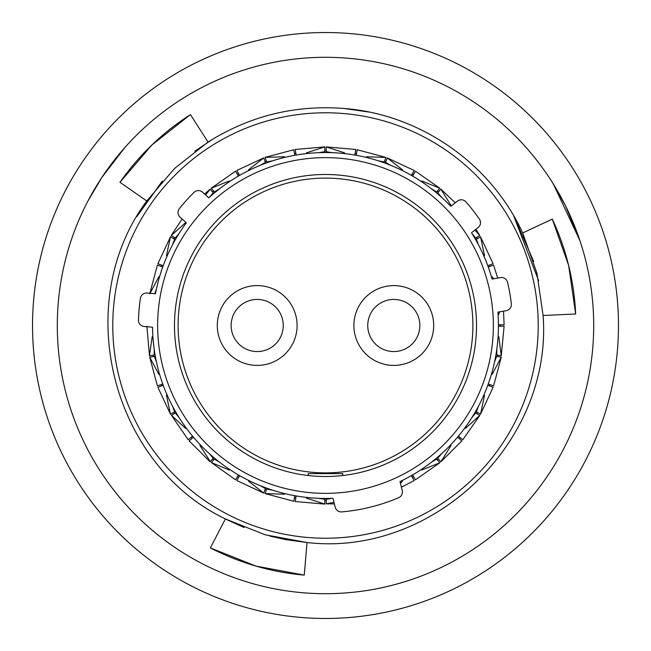 <?xml version="1.0" encoding="UTF-8"?>
<svg xmlns="http://www.w3.org/2000/svg" width="651" height="651" viewBox="0 0 651 651"><rect width="100%" height="100%" fill="white"/><g stroke="black" fill="none" stroke-linecap="round" stroke-linejoin="round"><path stroke-width="0.98" d="M138.476 320.097A6.225 6.225 0 0 0 144.156 326.485L152.554 327.217A172.954 172.954 0 0 0 332.986 498.292L335.208 507.194A6.225 6.225 0 0 0 341.799 511.898A187.106 187.106 0 0 0 398.615 497.73A6.225 6.225 0 0 0 402.228 490.488L400.007 481.577A172.954 172.954 0 0 0 497.934 312.138L506.242 310.673A6.225 6.225 0 0 0 511.344 303.822A187.106 187.106 0 0 0 507.552 282.306A6.225 6.225 0 0 0 500.407 277.611L492.107 279.076A172.954 172.954 0 0 0 471.479 232.749L478.127 227.557A6.225 6.225 0 0 0 479.413 219.11A187.106 187.106 0 0 0 465.961 201.9A6.225 6.225 0 0 0 457.458 201.102L450.809 206.294A172.954 172.954 0 0 0 208.808 197.847L202.542 192.2A6.225 6.225 0 0 0 193.998 192.403A187.106 187.106 0 0 0 179.383 208.629A6.225 6.225 0 0 0 180.083 217.149L186.349 222.797A172.954 172.954 0 0 0 155.483 293.772L147.077 293.04A6.225 6.225 0 0 0 140.38 298.337A187.106 187.106 0 0 0 138.476 320.097M174.484 325.5A151.016 151.016 0 0 1 325.5 174.484A151.016 151.016 0 0 1 476.516 325.5A151.016 151.016 0 0 1 325.5 476.516A151.016 151.016 0 0 1 174.484 325.5M493.36 325.5A167.86 167.86 0 0 1 325.5 493.36A167.86 167.86 0 0 1 157.64 325.5A167.86 167.86 0 0 1 325.5 157.64A167.86 167.86 0 0 1 493.36 325.5M500.22 324.792A174.72 174.72 0 0 1 500.22 325.5A174.72 174.72 0 0 1 500.22 326.208M497.69 355.145A174.72 174.72 0 0 1 497.445 356.536M489.926 384.595A174.72 174.72 0 0 1 489.438 385.921M477.167 412.246A174.72 174.72 0 0 1 476.459 413.475M459.801 437.269A174.72 174.72 0 0 1 458.89 438.351M438.351 458.89A174.72 174.72 0 0 1 437.269 459.801M413.475 476.459A174.72 174.72 0 0 1 412.246 477.167M326.208 500.22A174.72 174.72 0 0 1 324.792 500.22M295.855 497.69A174.72 174.72 0 0 1 294.464 497.445M266.405 489.926A174.72 174.72 0 0 1 265.079 489.438M238.754 477.167A174.72 174.72 0 0 1 237.525 476.459M213.731 459.801A174.72 174.72 0 0 1 212.649 458.89M192.11 438.351A174.72 174.72 0 0 1 191.199 437.269M174.541 413.475A174.72 174.72 0 0 1 173.833 412.246M161.562 385.921A174.72 174.72 0 0 1 161.074 384.595M153.555 356.536A174.72 174.72 0 0 1 153.31 355.145M538.222 325.5A212.722 212.722 0 0 1 325.5 538.222A212.722 212.722 0 0 1 112.778 325.5A212.722 212.722 0 0 1 325.5 112.778A212.722 212.722 0 0 1 538.222 325.5M161.074 266.405A174.72 174.72 0 0 1 161.562 265.079M173.833 238.754A174.72 174.72 0 0 1 174.541 237.525M212.649 192.11A174.72 174.72 0 0 1 213.731 191.199M237.525 174.541A174.72 174.72 0 0 1 238.754 173.833M265.079 161.562A174.72 174.72 0 0 1 266.405 161.074M294.464 153.555A174.72 174.72 0 0 1 295.855 153.31M324.792 150.78A174.72 174.72 0 0 1 326.208 150.78M355.145 153.31A174.72 174.72 0 0 1 356.536 153.555M384.595 161.074A174.72 174.72 0 0 1 385.921 161.562M412.246 173.833A174.72 174.72 0 0 1 413.475 174.541M437.269 191.199A174.72 174.72 0 0 1 438.351 192.11M476.459 237.525A174.72 174.72 0 0 1 477.167 238.754M489.438 265.079A174.72 174.72 0 0 1 489.926 266.405M162.872 385.441L158.152 387.158M193.184 437.448L189.132 440.857L210.143 461.868M458.727 436.365L462.576 439.596M496.851 348.977L496.794 354.982L501.254 355.772L498.804 336.657M495.704 356.227L496.55 356.382L494.548 362.046M478.485 406.167L476.377 411.79L475.954 411.546M474.929 412.588L475.669 413.019L471.853 417.657M441.671 453.625L437.765 458.198L437.448 457.816M436.129 458.442L436.683 459.101L431.507 462.153M332.132 498.324L326.208 499.317L326.208 498.446M324.792 498.446L324.792 499.317L318.868 498.324M272.623 490.17L266.715 489.072L265.079 493.58L284.422 494.239M265.681 487.778L265.388 488.592L260.156 485.63M219.493 462.153L214.317 459.101L211.404 462.576L229.185 470.006M213.788 457.531L213.235 458.198L209.329 453.625M179.147 417.657L175.331 413.019L171.408 415.281L185.568 428.35M175.363 411.359L174.623 411.79L172.515 406.167M156.452 362.046L154.45 356.382L154.938 356.292M155.052 354.836L154.206 354.982L154.149 348.977M158.828 276.708L150.226 293.015M175.046 239.454L174.623 239.21L172.515 244.833M163.222 265.681L157.9 263.745L170.464 236.809L166.461 255.745M185.568 222.65L171.172 235.581L182.117 218.988M213.552 193.184L213.235 192.802L209.329 197.375M213.235 192.802L210.151 189.132L205.626 194.983M229.185 180.994L211.233 188.22L235.581 171.172L238.412 176.071M265.559 162.872L265.388 162.408L260.156 165.37M239.641 175.363L236.809 170.464L263.745 157.9L248.511 169.83M284.422 156.761L265.079 157.412L293.788 149.722M296.164 155.052L295.18 149.478L324.792 146.89L306.393 152.887M344.607 152.887L326.208 146.89L355.82 149.478M357.212 149.722L385.921 157.42L366.578 156.761M402.489 169.83L387.255 157.9L414.191 170.464M431.507 188.847L436.683 191.899L439.767 188.22L421.815 180.994M451.086 205.553L440.857 189.132L455.293 202.795M475.246 238.225L475.669 237.981L471.853 233.343M475.962 229.25L479.828 235.581L474.848 230.112M484.539 255.745L480.536 236.809L493.1 263.745M493.718 278.791L492.172 276.708M498.804 314.343L499.553 311.853M503.841 324.792L498.446 324.792M488.258 267.016L493.328 265.169M492.848 263.842L487.778 265.681M412.588 176.071L415.419 171.172L439.767 188.22M414.06 170.7L411.359 175.363M356.227 155.296L357.163 149.99M355.772 149.746L354.836 155.052M293.837 149.99L294.773 155.296M157.672 265.169L162.742 267.016M162.742 383.984L157.42 385.921L149.722 357.212L158.828 374.292M192.558 436.129L188.424 439.596M238.412 474.929L235.581 479.828L211.404 462.576M236.94 480.3L239.641 475.637M294.773 495.704L293.837 501.01M295.228 501.254L296.164 495.948M411.359 475.637L414.191 480.536L401.407 487.184M415.281 479.592L412.588 474.929M457.531 437.212L461.868 440.849L440.849 461.868L451.086 445.447M487.778 385.319L492.848 387.158M493.328 385.831L488.258 383.984M498.446 326.208L503.841 326.208M504.11 326.208L501.254 355.772M492.172 374.292L501.278 357.212L493.58 385.921M476.377 411.79L480.536 414.191L484.539 395.255M465.432 428.35L479.828 415.419L462.78 439.767M421.815 470.006L439.767 462.78L415.419 479.828M400.438 483.327L402.489 481.17M326.208 498.821L326.208 503.841L334.012 502.377M334.386 503.89L326.208 503.841M306.393 498.113L324.792 504.11L295.18 501.522M248.511 481.17L263.745 493.1L236.809 480.536M199.914 445.447L210.322 461.665L213.235 458.198M188.22 439.767L171.408 415.281M166.461 395.255L170.464 414.191L157.9 387.255M152.196 336.657L149.478 355.82L146.89 326.208M154.718 293.707L156.452 288.954M176.071 238.412L175.331 237.981L179.147 233.343M175.265 237.94L171.408 235.719M214.871 192.558L214.317 191.899L219.493 188.847M267.016 162.742L266.715 161.928L272.623 160.83M318.868 152.676L324.792 151.683L324.792 147.159M326.208 152.554L326.208 151.683L332.132 152.676M378.377 160.83L384.285 161.928L385.831 157.672M385.319 163.222L385.612 162.408L390.844 165.37M437.212 193.469L437.765 192.802L441.671 197.375M475.637 239.641L476.377 239.21L478.485 244.833M170.7 414.06L174.623 411.79M154.206 354.982L149.746 355.772M149.99 357.163L154.45 356.382M263.842 492.848L265.388 488.592M324.792 503.841L324.792 499.317M439.596 462.576L436.683 459.101M440.678 461.665L437.765 458.198M479.592 415.281L475.669 413.019M501.01 357.163L496.55 356.382M480.3 236.94L476.377 239.21M479.592 235.719L475.669 237.981M440.678 189.335L437.765 192.802M387.158 158.152L385.612 162.408M326.208 147.159L326.208 151.683M265.169 157.672L266.715 161.928M263.842 158.152L265.388 162.408M211.404 188.424L214.317 191.899M170.7 236.94L174.623 239.21M137.141 216.116L162.433 181.092M513.908 216.189L533.714 261.539M553.448 184.184L579.886 240.52L565.442 205.667L552.072 181.987M302.756 592.736A268.204 268.204 0 0 0 592.736 348.244A268.204 268.204 0 0 0 348.244 58.264A268.204 268.204 0 0 0 58.264 302.756A268.204 268.204 0 0 0 302.756 592.736M300.656 617.417A292.974 292.974 0 0 0 617.417 350.344A292.974 292.974 0 0 0 350.344 33.583A292.974 292.974 0 0 0 33.583 300.656A292.974 292.974 0 0 0 300.656 617.417M146.768 200.98L174.566 168.463L208.035 142.064L190.442 114.6C162.514 132.56 139.021 155.133 119.955 182.296L146.768 200.98C71.016 302.943 110.792 464.065 225.392 518.912L210.379 547.914C239.902 563.115 271.198 572.18 304.253 575.11L307.028 542.535L284.715 539.467M286.749 539.842L269.823 536.082M244.125 527.546L226.214 519.376M543.089 315.491L575.671 313.985C574.076 280.825 566.28 249.187 552.292 219.094L522.704 232.977L536.969 273.306L543.089 315.491C552.821 442.151 433.224 557.183 307.028 542.535L264.965 534.74L225.376 518.945M136.84 216.628L161.529 182.117M194.909 151.17L212.877 139.062M522.704 232.977C490.862 163.564 420.123 114.251 343.972 108.465C294.968 104.73 249.659 115.935 208.035 142.073M343.972 108.465L368.669 112.005M513.655 215.766L538.694 280.85M87.926 201.037L101.743 177.633L124.715 147.687M304.253 575.11L255.981 566.101L210.379 547.914M119.955 182.296L151.886 144.994L190.442 114.6M552.292 219.094L568.632 265.405L575.671 313.985M231.138 325.5A26.064 26.064 0 0 0 257.194 351.564A26.064 26.064 0 0 0 283.258 325.5A26.064 26.064 0 0 0 257.194 299.436A26.064 26.064 0 0 0 231.138 325.5M217.296 325.5A39.906 39.906 0 0 0 257.194 365.406A39.906 39.906 0 0 0 297.1 325.5A39.906 39.906 0 0 0 257.194 285.594A39.906 39.906 0 0 0 217.296 325.5M367.742 325.5A26.064 26.064 0 0 1 393.806 299.436A26.064 26.064 0 0 1 419.862 325.5A26.064 26.064 0 0 1 393.806 351.564A26.064 26.064 0 0 1 367.742 325.5M353.9 325.5A39.906 39.906 0 0 1 393.806 285.594A39.906 39.906 0 0 1 433.704 325.5A39.906 39.906 0 0 1 393.806 365.406A39.906 39.906 0 0 1 353.9 325.5M178.105 325.5A147.395 147.395 0 0 0 325.5 472.895A147.395 147.395 0 0 0 472.895 325.5A147.395 147.395 0 0 0 325.5 178.105A147.395 147.395 0 0 0 178.105 325.5M308.232 475.523L308.232 473.611L342.768 473.611L342.768 475.523M149.722 293.788L157.42 265.079M210.151 189.132L204.585 194.039M497.706 278.091L493.58 265.079M503.532 311.154L504.11 324.792M293.788 501.278L265.079 493.58M493.1 387.255L480.536 414.191"/></g></svg>
